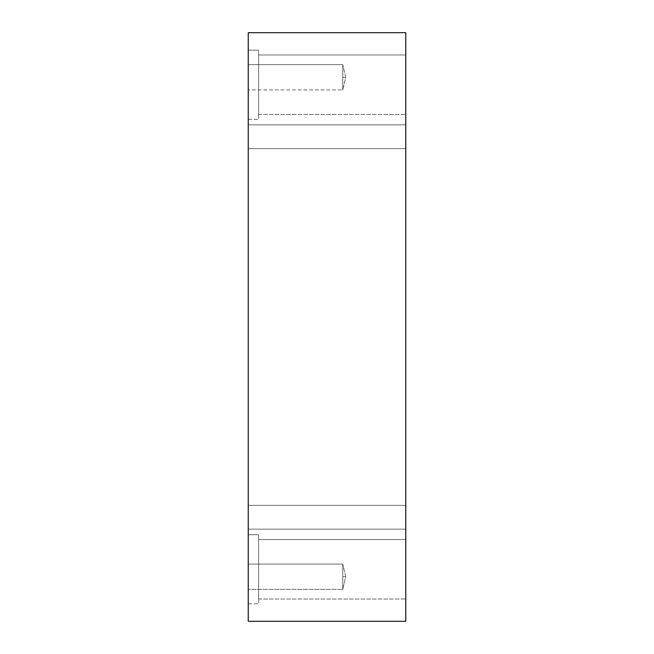<?xml version="1.0" encoding="UTF-8"?>
<svg xmlns="http://www.w3.org/2000/svg" width="654" height="654" viewBox="0 0 654 654"><rect width="100%" height="100%" fill="white"/><g stroke="black" fill="none" stroke-linecap="round" stroke-linejoin="round"><path stroke-width="0.49" stroke-dasharray="3.27 2.45" d="M342.753 564.075L342.753 589.344L342.753 576.705L345.729 576.705L342.753 576.705L342.753 564.075L248.226 564.075L248.226 583.025C248.226 591.085 248.226 591.085 248.226 583.025L248.226 564.075L248.226 583.025C248.226 591.085 248.226 591.085 248.226 583.025L248.226 564.075L342.753 564.075L342.753 589.344L342.753 576.705C342.753 594.126 342.753 594.126 342.753 576.705L345.729 576.705L342.753 576.705L342.753 564.075L248.226 564.075L248.226 583.025C248.226 591.085 248.226 591.085 248.226 583.025L248.226 564.075L248.226 583.025C248.226 591.085 248.226 591.085 248.226 583.025L248.226 564.075L342.753 564.075L342.753 589.344L342.753 576.705C342.753 594.126 342.753 594.126 342.753 576.705L345.729 576.705L342.753 576.705L342.753 564.075L248.226 564.075L248.226 583.025C248.226 591.085 248.226 591.085 248.226 583.025L248.226 564.075L248.226 583.025C248.226 591.085 248.226 591.085 248.226 583.025L248.226 564.075L342.753 564.075L342.753 589.344L342.753 564.075L345.729 576.705L342.753 589.344L248.226 589.344L342.753 589.344L345.729 576.705L342.753 564.075L345.729 576.705L342.753 589.344L248.226 589.344M342.753 64.656L342.753 89.925L342.753 77.295L345.729 77.295L342.753 77.295L342.753 64.656L342.753 89.925L342.753 64.656L248.226 64.656L248.226 83.606C248.226 91.666 248.226 91.666 248.226 83.606L248.226 64.656L248.226 83.606C248.226 91.666 248.226 91.666 248.226 83.606L248.226 64.656L342.753 64.656L342.753 77.295C342.753 94.716 342.753 94.716 342.753 77.295L345.729 77.295L342.753 77.295L342.753 64.656L342.753 89.925L342.753 64.656L248.226 64.656L248.226 83.606C248.226 91.666 248.226 91.666 248.226 83.606L248.226 64.656L248.226 83.606C248.226 91.666 248.226 91.666 248.226 83.606L248.226 64.656L342.753 64.656L342.753 89.925L342.753 64.656L248.226 64.656L248.226 83.606C248.226 91.666 248.226 91.666 248.226 83.606L248.226 64.656L248.226 83.606C248.226 91.666 248.226 91.666 248.226 83.606L248.226 64.656L248.226 83.606C248.226 91.666 248.226 91.666 248.226 83.606L248.226 64.656L248.226 83.606C248.226 91.666 248.226 91.666 248.226 83.606L248.226 64.656L248.226 83.606C248.226 91.666 248.226 91.666 248.226 83.606L248.226 64.656L342.753 64.656L342.753 77.295C342.753 94.716 342.753 94.716 342.753 77.295L345.729 77.295L342.753 77.295L342.753 64.656L345.729 77.295L342.753 89.925L345.729 77.295L342.753 64.656L345.729 77.295L342.753 89.925L248.226 89.925M405.774 124.857L405.774 142.695C405.774 150.281 405.774 150.281 405.774 142.695L405.774 124.857L405.774 142.695C405.774 150.281 405.774 150.281 405.774 142.695L405.774 124.857L248.226 124.857L248.226 142.695C248.226 150.281 248.226 150.281 248.226 142.695L248.226 124.857L248.226 142.695C248.226 150.281 248.226 150.281 248.226 142.695L248.226 124.857L405.774 124.857L405.774 142.695C405.774 150.281 405.774 150.281 405.774 142.695L405.774 124.857L248.226 124.857L248.226 142.695C248.226 150.281 248.226 150.281 248.226 142.695L248.226 124.857L248.226 142.695C248.226 150.281 248.226 150.281 248.226 142.695L248.226 124.857L405.774 124.857L405.774 142.695C405.774 150.281 405.774 150.281 405.774 142.695L405.774 124.857L405.774 142.695C405.774 150.281 405.774 150.281 405.774 142.695L405.774 124.857M248.226 50.162L248.226 101.999C248.226 124.047 248.226 124.047 248.226 101.999L248.226 50.162L248.226 101.999C248.226 124.047 248.226 124.047 248.226 101.999L248.226 50.162L258.624 50.162L258.624 101.999C258.624 124.047 258.624 124.047 258.624 101.999L258.624 50.162L258.624 101.999C258.624 124.047 258.624 124.047 258.624 101.999L258.624 50.162L248.226 50.162L248.226 101.999C248.226 124.047 248.226 124.047 248.226 101.999L248.226 50.162L248.226 101.999C248.226 124.047 248.226 124.047 248.226 101.999L248.226 50.162L258.624 50.162L258.624 101.999C258.624 124.047 258.624 124.047 258.624 101.999L258.624 50.162L258.624 101.999C258.624 124.047 258.624 124.047 258.624 101.999L258.624 50.162L258.624 101.999C258.624 124.047 258.624 124.047 258.624 101.999L258.624 50.162L248.226 50.162L248.226 101.999C248.226 124.047 248.226 124.047 248.226 101.999L248.226 50.162L248.226 101.999C248.226 124.047 248.226 124.047 248.226 101.999L248.226 50.162M258.624 54.993L258.624 99.588C258.624 118.554 258.624 118.554 258.624 99.588L258.624 54.993L258.624 99.588C258.624 118.554 258.624 118.554 258.624 99.588L258.624 54.993L258.624 99.588C258.624 118.554 258.624 118.554 258.624 99.588L258.624 54.993L405.774 54.993L405.774 99.588C405.774 118.554 405.774 118.554 405.774 99.588L405.774 54.993L405.774 99.588C405.774 118.554 405.774 118.554 405.774 99.588L405.774 54.993L258.624 54.993L258.624 99.588C258.624 118.554 258.624 118.554 258.624 99.588L258.624 54.993L258.624 99.588C258.624 118.554 258.624 118.554 258.624 99.588L258.624 54.993L258.624 99.588C258.624 118.554 258.624 118.554 258.624 99.588L258.624 54.993L405.774 54.993L405.774 99.588C405.774 118.554 405.774 118.554 405.774 99.588L405.774 54.993L258.624 54.993M258.624 50.162L258.624 101.999C258.624 124.047 258.624 124.047 258.624 101.999L258.624 50.162M405.774 505.362L405.774 523.2C405.774 530.786 405.774 530.786 405.774 523.2L405.774 505.362L248.226 505.362L248.226 523.2C248.226 530.786 248.226 530.786 248.226 523.2L248.226 505.362L248.226 523.2C248.226 530.786 248.226 530.786 248.226 523.2L248.226 505.362L405.774 505.362L405.774 523.2C405.774 530.786 405.774 530.786 405.774 523.2L405.774 505.362L405.774 523.2C405.774 530.786 405.774 530.786 405.774 523.2L405.774 505.362L248.226 505.362L248.226 523.2C248.226 530.786 248.226 530.786 248.226 523.2L248.226 505.362L248.226 523.2C248.226 530.786 248.226 530.786 248.226 523.2L248.226 505.362L405.774 505.362L405.774 523.2C405.774 530.786 405.774 530.786 405.774 523.2L405.774 505.362L405.774 523.2C405.774 530.786 405.774 530.786 405.774 523.2L405.774 505.362M248.226 534.719L248.226 586.556C248.226 608.604 248.226 608.604 248.226 586.556L248.226 534.719L248.226 586.556C248.226 608.604 248.226 608.604 248.226 586.556L248.226 534.719L258.624 534.719L258.624 586.556C258.624 608.604 258.624 608.604 258.624 586.556L258.624 534.719L258.624 586.556C258.624 608.604 258.624 608.604 258.624 586.556L258.624 534.719L248.226 534.719L248.226 586.556C248.226 608.604 248.226 608.604 248.226 586.556L248.226 534.719L248.226 586.556C248.226 608.604 248.226 608.604 248.226 586.556L248.226 534.719L258.624 534.719L258.624 586.556C258.624 608.604 258.624 608.604 258.624 586.556L258.624 534.719L258.624 586.556C258.624 608.604 258.624 608.604 258.624 586.556L258.624 534.719L258.624 586.556C258.624 608.604 258.624 608.604 258.624 586.556L258.624 534.719L248.226 534.719L248.226 586.556C248.226 608.604 248.226 608.604 248.226 586.556L248.226 534.719L248.226 586.556C248.226 608.604 248.226 608.604 248.226 586.556L248.226 534.719M258.624 539.55L258.624 584.145C258.624 603.111 258.624 603.111 258.624 584.145L258.624 539.55L258.624 584.145C258.624 603.111 258.624 603.111 258.624 584.145L258.624 539.55L258.624 584.145C258.624 603.111 258.624 603.111 258.624 584.145L258.624 539.55L405.774 539.55L405.774 584.145C405.774 603.111 405.774 603.111 405.774 584.145L405.774 539.55L258.624 539.55L258.624 584.145C258.624 603.111 258.624 603.111 258.624 584.145L258.624 539.55L258.624 584.145C258.624 603.111 258.624 603.111 258.624 584.145L258.624 539.55L258.624 584.145C258.624 603.111 258.624 603.111 258.624 584.145L258.624 539.55L405.774 539.55L405.774 584.145C405.774 603.111 405.774 603.111 405.774 584.145L405.774 539.55L405.774 584.145C405.774 603.111 405.774 603.111 405.774 584.145L405.774 539.55L258.624 539.55M258.624 534.719L258.624 586.556C258.624 608.604 258.624 608.604 258.624 586.556L258.624 534.719M248.226 621.3L405.774 621.3L248.226 621.3L248.226 32.7L405.774 32.7L248.226 32.7L248.226 621.3M405.774 32.7L405.774 621.3L405.774 32.7M405.774 539.55L405.774 584.145C405.774 603.111 405.774 603.111 405.774 584.145L405.774 539.55L405.774 584.145C405.774 603.111 405.774 603.111 405.774 584.145L405.774 539.55M405.774 54.993L405.774 99.588C405.774 118.554 405.774 118.554 405.774 99.588L405.774 54.993L405.774 99.588C405.774 118.554 405.774 118.554 405.774 99.588L405.774 54.993M248.226 564.075L248.226 583.025C248.226 591.085 248.226 591.085 248.226 583.025L248.226 564.075L248.226 583.025C248.226 591.085 248.226 591.085 248.226 583.025L248.226 564.075L248.226 583.025C248.226 591.085 248.226 591.085 248.226 583.025L248.226 564.075M248.226 505.362L248.226 523.2C248.226 530.786 248.226 530.786 248.226 523.2L248.226 505.362L248.226 523.2C248.226 530.786 248.226 530.786 248.226 523.2L248.226 505.362M248.226 124.857L248.226 142.695C248.226 150.281 248.226 150.281 248.226 142.695L248.226 124.857L248.226 142.695C248.226 150.281 248.226 150.281 248.226 142.695L248.226 124.857M405.774 148.638L248.226 148.638L405.774 148.638M248.226 119.281L258.624 119.281L248.226 119.281M258.624 114.45L405.774 114.45L258.624 114.45M405.774 529.143L248.226 529.143L405.774 529.143M248.226 603.838L258.624 603.838L248.226 603.838M258.624 599.007L405.774 599.007L258.624 599.007"/><path stroke-width="0.98" d="M405.774 54.993L405.774 99.588C405.774 118.554 405.774 118.554 405.774 99.588L405.774 54.993M405.774 124.857L405.774 142.695C405.774 150.281 405.774 150.281 405.774 142.695L405.774 124.857M405.774 505.362L405.774 523.2C405.774 530.786 405.774 530.786 405.774 523.2L405.774 505.362M405.774 539.55L405.774 584.145C405.774 603.111 405.774 603.111 405.774 584.145L405.774 539.55M405.774 621.3L248.226 621.3L405.774 621.3L405.774 32.7L405.774 621.3M248.226 32.7L405.774 32.7L248.226 32.7L248.226 621.3L248.226 32.7"/></g></svg>
